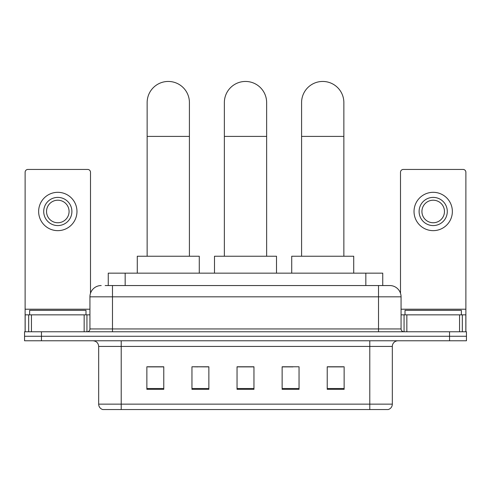 <?xml version="1.0" encoding="UTF-8"?>
<svg xmlns="http://www.w3.org/2000/svg" width="491" height="491" viewBox="0 0 491 491"><rect width="100%" height="100%" fill="white"/><g stroke="black" fill="none" stroke-linecap="round" stroke-linejoin="round"><path stroke-width="0.74" d="M197.996 366.881L191.956 366.771L191.956 389.314L208.865 389.314L208.865 366.771L191.956 366.771L208.865 366.881M108.259 285.547L108.259 273.149L382.741 273.149L382.741 285.547M105.412 285.547L385.846 285.547M105.154 285.547L112.482 285.547L112.482 296.822L89.933 296.822L89.933 328.945A2.817 2.817 0 0 1 87.116 331.769M101.207 285.547A11.275 11.275 0 0 0 89.933 296.822M389.793 285.547A11.275 11.275 0 0 1 401.067 296.822L378.518 296.822L378.518 285.547L389.621 285.547M401.067 296.822L401.067 328.945C401.233 330.658 402.172 331.597 403.884 331.769M41.459 331.769L24.55 331.769L24.55 336.274L41.459 336.274L24.55 336.274L24.55 340.785L41.459 340.785L41.459 336.274L449.541 336.274L41.459 336.274L41.459 331.769L449.541 331.769L449.541 336.274L466.45 336.274L449.541 336.274L449.541 340.785L41.459 340.785M449.541 340.785L466.45 340.785L466.45 331.769L449.541 331.769M392.327 404.136C392.174 406.843 390.824 408.641 388.271 409.549L369.784 409.549L369.784 404.136L392.327 404.136L392.327 346.419A5.634 5.634 0 0 1 397.968 340.785M369.784 409.549L102.729 409.549A5.634 5.634 0 0 1 98.673 404.136L98.673 346.419C98.335 343 96.457 341.116 93.032 340.785M344.136 389.314L344.136 366.771L327.227 366.771L327.227 389.314L344.136 389.314M299.044 389.314L299.044 366.771L282.135 366.771L282.135 389.314L299.044 389.314M163.773 389.314L163.773 366.771L146.864 366.771L146.864 389.314L163.773 389.314M253.957 389.314L253.957 366.771L237.043 366.771L237.043 389.314L253.957 389.314M98.673 404.136L121.216 404.136L121.216 409.549L113.593 409.549M359.645 409.549L131.355 409.549M327.227 366.881L343.013 366.881M147.987 366.881L163.773 366.881M282.135 366.881L293.004 366.881M253.957 366.881L237.043 366.881M85.986 314.86L85.986 310.349L29.626 310.349L29.626 314.86M84.157 331.769L84.157 314.86L31.455 314.86L31.455 331.769M90.497 293.299L90.497 172.255A2.817 2.817 0 0 0 87.68 169.438L27.932 169.438A2.817 2.817 0 0 0 25.115 172.255L25.115 314.86L31.455 314.86M84.157 314.86L89.933 314.86M25.115 331.769L25.115 314.86M57.803 197.394A14.092 14.092 0 0 0 43.711 211.486A14.092 14.092 0 0 0 57.803 225.578A14.092 14.092 0 0 0 71.895 211.486A14.092 14.092 0 0 0 57.803 197.394M57.803 200.211A11.275 11.275 0 0 0 46.535 211.486A11.275 11.275 0 0 0 57.803 222.754A11.275 11.275 0 0 0 69.078 211.486A11.275 11.275 0 0 0 57.803 200.211M57.803 230.647A19.161 19.161 0 0 0 76.97 211.486A19.161 19.161 0 0 0 57.803 192.319A19.161 19.161 0 0 0 38.642 211.486A19.161 19.161 0 0 0 57.803 230.647M224.362 256.234L224.362 102.588A21.138 21.138 0 0 1 245.5 81.451A21.138 21.138 0 0 1 266.638 102.588A21.138 21.138 0 0 0 245.5 81.451M266.638 256.234L266.638 102.588M276.501 273.149L276.501 256.234L214.499 256.234L214.499 273.149M147.14 256.234L147.14 102.588A21.138 21.138 0 0 1 168.278 81.451A21.138 21.138 0 0 1 189.416 102.588A21.138 21.138 0 0 0 168.278 81.451M189.416 256.234L189.416 102.588M199.278 273.149L199.278 256.234L137.277 256.234L137.277 273.149M301.584 256.234L301.584 102.588A21.138 21.138 0 0 1 322.722 81.451A21.138 21.138 0 0 1 343.86 102.588A21.138 21.138 0 0 0 322.722 81.451M343.86 256.234L343.86 102.588M353.723 273.149L353.723 256.234L291.722 256.234L291.722 273.149M459.545 331.769L459.545 314.86L406.843 314.86L406.843 331.769M465.885 331.769L465.885 314.86L465.885 331.769M459.545 314.86L465.885 314.86L465.885 172.255A2.817 2.817 0 0 0 463.068 169.438L403.32 169.438A2.817 2.817 0 0 0 400.503 172.255L400.503 293.299M401.067 314.86L406.843 314.86M433.197 197.394A14.092 14.092 0 0 0 419.105 211.486A14.092 14.092 0 0 0 433.197 225.578A14.092 14.092 0 0 0 447.289 211.486A14.092 14.092 0 0 0 433.197 197.394M433.197 200.211A11.275 11.275 0 0 0 421.922 211.486A11.275 11.275 0 0 0 433.197 222.754A11.275 11.275 0 0 0 444.465 211.486A11.275 11.275 0 0 0 433.197 200.211M433.197 230.647A19.161 19.161 0 0 0 452.358 211.486A19.161 19.161 0 0 0 433.197 192.319A19.161 19.161 0 0 0 414.03 211.486A19.161 19.161 0 0 0 433.197 230.647M461.374 314.86L461.374 310.349L405.014 310.349L405.014 314.86M125.168 285.547L125.168 273.149M365.832 285.547L365.832 273.149M112.482 331.769L112.482 328.945L401.067 328.945M89.933 328.945L112.482 328.945L112.482 296.822L378.518 296.822L378.518 331.769M369.784 340.785L369.784 346.419L98.673 346.419M392.327 346.419L369.784 346.419L369.784 404.136L121.216 404.136L121.216 340.785M253.957 388.528L237.043 388.528M208.865 388.528L191.956 388.528M163.773 388.528L146.864 388.528M299.044 388.528L282.135 388.528M344.136 388.528L327.227 388.528M89.933 309.22L25.115 309.22M86.932 314.86L86.932 331.769M25.158 314.86L25.158 331.769M28.681 331.769L28.681 314.86M224.362 136.406L266.638 136.406M147.14 136.406L189.416 136.406M301.584 136.406L343.86 136.406M465.885 309.22L401.067 309.22M465.842 331.769L465.842 314.86M462.319 314.86L462.319 331.769M404.068 331.769L404.068 314.86"/></g></svg>
